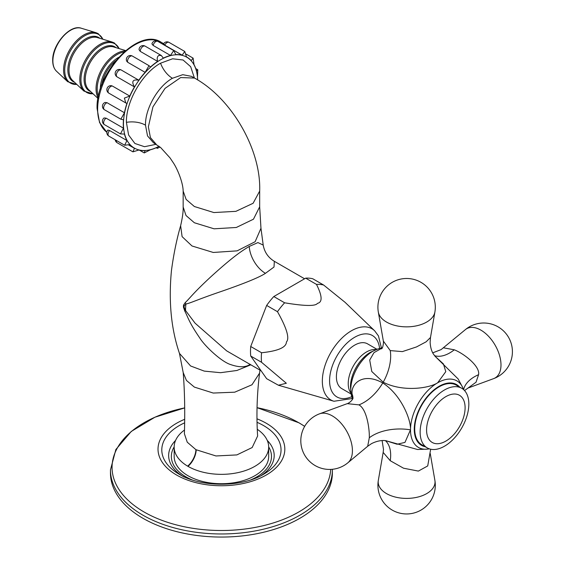 <?xml version="1.0" encoding="UTF-8"?>
<svg xmlns="http://www.w3.org/2000/svg" width="565" height="565" viewBox="0 0 565 565"><rect width="100%" height="100%" fill="white"/><g stroke="black" fill="none" stroke-linecap="round" stroke-linejoin="round"><path stroke-width="0.85" d="M261.044 370.718L226.643 350.858L195.095 323.187L185.574 310.559L184.112 307.254L184.183 305.729L185.92 304.048C191.69 302.678 196.839 299.761 222.236 291.116C245.154 283.157 259.561 277.224 265.444 273.326L274.011 267.026L274.336 261.312M250.231 364.319C245.754 367.412 239.348 367.54 231.014 364.693C221.346 361.96 204.318 345.505 199.756 337.955C188.583 321.732 187.997 317.078 184.804 311.124L183.427 307.085L183.512 305.093L185.235 302.572C189.367 298.878 192.672 293.567 210.978 276.673C233.281 256.369 242.004 250.818 249.25 246.432L257.937 242.583L263.198 245.083M305.665 278.149L316.492 284.4C322.269 295.94 322.594 302.261 317.466 303.363C315.567 306.322 304.62 306.131 284.619 302.798A55.476 32.028 -60 0 0 277.479 311.682C286.808 328.279 289.788 338.379 286.42 341.98C286.278 347.44 277.987 351.035 261.546 352.751A55.476 32.028 -60 0 0 261.327 357.638A55.476 32.028 120 0 0 261.546 362.278L250.719 356.028A55.476 32.028 -60 0 1 250.719 346.5L266.652 305.432A55.476 32.028 -60 0 1 273.799 296.547L305.665 278.149A55.476 32.028 -60 0 1 312.812 278.785L323.632 285.035L345.053 302.31L374.652 330.793A41.097 23.73 120 0 0 342.213 337.821A41.097 23.73 120 0 0 322.34 381.128A41.097 23.73 120 0 0 333.964 401.256L352.179 398.537M250.719 356.028L266.652 378.698L278.404 385.224L286.335 383.254L261.546 362.278M185.235 302.572A22.96 17.402 65.6 0 1 185.92 304.048A50.695 29.267 120 0 0 185.574 310.559A22.96 1.123 -32.6 0 1 184.804 311.124M257.365 429.358A47.255 27.282 180 0 1 268.672 447.07A47.255 27.282 180 0 1 239.504 472.269A47.255 27.282 180 0 1 188.004 466.358A47.255 27.282 180 0 1 187.629 466.139A47.255 27.282 180 0 1 174.168 447.07A47.255 27.282 180 0 1 184.472 430.057M268.672 447.07L268.672 456.442A47.255 27.282 180 0 1 239.504 481.641A47.255 27.282 180 0 1 188.004 475.73A47.255 27.282 180 0 1 174.168 456.442L174.168 447.07M332.375 469.903L332.375 472.997A110.959 64.064 180 0 1 263.883 532.181A110.959 64.064 180 0 1 142.959 518.296A110.959 64.064 0 0 1 110.458 472.997L110.458 469.903A110.959 64.064 0 0 0 142.959 515.202A110.959 64.064 0 0 0 263.883 529.094A110.959 64.064 0 0 0 332.375 469.903L332.375 469.289M156.152 144.28L144.506 146.709L134.901 143.482L128.601 135L126.405 122.351C125.931 101.538 142.302 73.196 160.545 63.202L172.586 58.788L183.074 60.003L190.673 66.691L194.402 78.005M159.083 146.279A52.453 30.284 -60 0 1 123.46 123.205A52.453 30.284 -60 0 1 160.545 59.805A52.453 30.284 -60 0 1 197.623 79.926M160.065 147.062L157.282 148.355L157.642 147.07A52.609 30.376 -60 0 1 150.467 149.753L144.252 152.931L145.127 150.594A52.609 30.376 -60 0 1 138.813 150.029L132.923 151.851L134.463 148.327A52.609 30.376 -60 0 1 134.18 148.164A52.609 30.376 -60 0 1 129.78 144.584L124.667 145.24L126.941 140.544A52.609 30.376 -60 0 1 124.448 134.075L120.472 133.905L123.46 128.184A52.609 30.376 -60 0 1 123.283 124.081A52.609 30.376 -60 0 1 123.46 119.766L120.854 119.208L104.447 109.737A4.019 2.317 -60 0 1 103.967 106.128A4.019 2.317 -60 0 1 107.06 102.703L105.175 102.449A4.019 4.019 0 0 0 104.447 109.737M138.813 80.195C132.719 79.206 131.271 81.445 134.463 86.918L117.075 76.882A4.019 2.317 -60 0 1 117.223 72.221A4.019 2.317 -60 0 1 121.193 69.982L138.813 80.195A52.609 30.376 -60 0 1 145.127 72.341L149.026 65.674L150.467 67.016A52.609 30.376 -60 0 1 157.642 61.408C156.795 58.513 157.19 56.514 158.843 55.419L161.3 55.483L163.32 58.131A52.609 30.376 -60 0 1 170.503 55.448L153.115 45.412A4.019 2.317 -60 0 1 157.826 41.372A4.019 4.019 0 0 0 151.921 43.879L153.115 45.412M120.854 119.208L124.448 112.746A52.609 30.376 -60 0 1 126.941 103.395L125.776 102.929L124.385 98.084L129.78 96.078A52.609 30.376 -60 0 1 134.463 86.918M124.448 112.746L107.06 102.703M112.393 86.035L111.46 85.711A4.019 4.019 0 0 0 108.868 93.168A4.019 2.317 -60 0 1 108.657 88.924A4.019 2.317 -60 0 1 112.393 86.035L129.78 96.078M121.193 69.982A4.019 4.019 0 0 0 115.79 71.31A4.019 4.019 0 0 0 116.884 76.762L117.075 76.882M145.127 72.341L127.739 62.305A4.019 2.317 -60 0 1 128.799 57.722A4.019 2.317 -60 0 1 132.38 56.062A4.019 4.019 0 0 0 126.687 61.154L127.739 62.305M157.642 61.408L140.254 51.373A4.019 2.317 -60 0 1 141.956 47.262A4.019 2.317 -60 0 1 145.106 46.132A4.019 4.019 0 0 0 139.075 49.706L140.254 51.373M170.503 55.448L173.716 50.546L175.835 54.614A52.609 30.376 -60 0 1 182.149 55.179L164.761 45.136A4.019 2.317 -60 0 1 169.013 42.375A4.019 4.019 0 0 0 163.405 44.07M164.168 44.211C162.988 43.837 163.186 44.148 164.761 45.136M186.789 57.044L186.499 56.874A52.609 30.376 -60 0 1 186.789 57.044A52.609 30.376 -60 0 1 191.189 60.625L193.117 58.131L186.295 54.191M193.117 58.131L194.021 64.664A52.609 30.376 -60 0 1 196.521 71.133L197.764 69.728L195.744 68.563M197.764 69.728L197.503 77.017A52.609 30.376 -60 0 1 197.665 79.955M109.554 130.508L107.781 130.084A4.019 4.019 0 0 0 108.868 136.123A4.019 2.317 -60 0 1 109.554 130.508L126.941 140.544M106.072 118.149L104.045 117.965A4.019 4.019 0 0 0 104.447 124.653A4.019 2.317 -60 0 1 103.769 121.687A4.019 2.317 -60 0 1 106.072 118.149L123.46 128.184M186.499 56.881L184.769 51.471L182.149 55.179M284.619 302.798L273.799 296.547M316.492 284.4A55.476 32.028 -60 0 1 323.632 285.035M351.133 394.017L341.754 388.6A25.828 14.909 -60 0 1 336.401 376.777A25.828 14.909 -60 0 1 347.673 350.78A25.828 14.909 -60 0 1 367.575 343.866L376.961 349.283M277.479 311.682L266.652 305.432M261.546 352.751L250.719 346.5M370.365 352.327A28.066 16.208 120 0 0 370.315 352.348L370.407 352.299A28.194 16.279 120 0 0 350.47 386.834L351.253 394.617A31.4 18.129 120 0 1 350.78 389.631A31.4 18.129 120 0 1 377.54 349.085L382.357 347.687M386.262 440.834L397.103 444.245L404.964 442.402L410.487 429.845C411.165 420.007 401.348 394.9 382.766 382.957C363.147 371.947 350.794 383.677 352.094 393.967L352.638 399.151M382.159 348.019L373.966 352.645L369.708 360.067L371.784 371.516L383.204 382.208C402.845 392.329 429.442 388.268 437.677 382.78A38.434 22.19 120 0 0 410.508 429.852A38.434 22.19 120 0 0 427.507 449.133L417.486 449.493L386.163 440.813M414.724 429.026A34.437 19.881 -60 0 1 429.76 394.37A34.437 19.881 -60 0 1 456.294 385.146L461.704 388.268A34.437 19.881 -60 0 1 468.837 404.032A34.437 19.881 120 0 1 453.808 438.687A34.437 19.881 120 0 1 427.267 447.911L421.857 444.789A34.437 19.881 -60 0 1 414.724 429.026M435.008 356.218L458.18 379.002L462.883 387.865A38.434 22.19 120 0 0 437.677 382.78L445.785 371.65L443.426 363.938L435.071 356.296M381.495 348.859C382.484 348.372 383.155 346.168 383.487 342.235L383.352 341.083L390.253 350.604L402.365 351.607L416.504 346.931L426.13 341.811L430.495 337.482L430.127 342.249C430.41 347.256 431.547 351.268 433.56 354.283L435.431 356.656M386.757 440.961C387.823 441.209 381.424 438.617 371.516 443.638L367.681 446.272L369.305 437.776C369.644 430.099 367.137 409.364 358.93 404.865L347.235 403.65C346.458 404.081 350.653 402.647 352.786 398.848L353.033 398.148M443.553 347.828L454.295 349.806C463.879 353.506 480.285 366.226 478.583 374.687L476.027 382.23L468.025 388.049L493.619 378.635A28.42 16.406 -120 0 0 499.82 356.459A28.42 16.406 -120 0 0 480.893 330.13A28.42 16.406 60 0 0 465.341 329.663L441.145 349.587L432.734 352.843M427.267 447.911A34.437 19.881 120 0 1 420.141 432.147A34.437 19.881 -60 0 1 435.17 397.492A34.437 19.881 -60 0 1 461.704 388.268M430.657 449.217L427.719 465.934L418.368 471.083L403.544 468.208L390.253 460.722L383.169 452.41L378.331 480.363A28.695 28.695 0 0 0 423.03 508.79A28.695 28.695 0 0 0 434.888 480.363A28.42 16.406 0 0 1 418.778 496.826A28.42 16.406 0 0 1 386.517 493.598A28.42 16.406 180 0 1 378.331 480.363M265.444 273.326A22.96 13.256 60 0 1 249.25 246.432M250.804 364.806L236.926 370.478L220.562 372.695L204.276 371.113L190.603 365.979L179.465 353.4C171.146 328.971 168.476 301.336 171.463 270.501C173.617 254.342 176.675 239.412 180.623 225.71L182.1 236.636L192.008 245.98L213.28 252.463L237.116 250.86L255.133 241.721L260.966 228.274L263.205 245.083C264.484 252.181 268.213 257.598 274.385 261.341L304.584 278.778M184.183 305.729A22.96 15.403 18.4 0 0 183.512 305.093M184.112 307.254A22.96 8.221 -10 0 0 183.427 307.085M194.36 387.096L213.245 393.049L234.715 392.188L251.976 384.765L259.568 373.14C256.955 394.455 256.305 415.409 257.626 436.003L252.16 447.551L236.855 454.917L215.985 455.962L195.907 449.669L187.255 442.197L184.402 433.779C185.073 411.546 184.677 391.142 183.201 372.575L186.443 380.436L194.36 387.096M195.907 449.669A15.304 8.856 -60.1 0 1 187.629 466.139M196.203 449.832A15.304 8.765 -60.6 0 1 188.004 466.358M268.672 446.88A50.066 28.907 180 0 1 250.613 479.925M192.22 479.925A50.066 28.907 180 0 1 186.012 476.881A50.066 28.907 180 0 1 174.168 446.88M267.245 440.41A52.771 30.468 180 0 1 261.023 475.659M181.817 475.659A52.771 30.468 180 0 1 175.595 440.41M184.593 422.853A59.629 34.43 0 0 0 179.253 474.268C200.822 487.524 242.011 487.524 263.587 474.268A59.629 34.43 0 0 0 263.58 425.586A59.629 34.43 0 0 0 257.153 422.366M179.253 474.268L184.098 477.072M184.635 419.322A63.407 36.612 0 0 0 176.584 475.024A63.407 36.612 0 0 0 266.256 475.024A63.407 36.612 0 0 0 266.256 423.249A63.407 36.612 0 0 0 257.082 418.87M110.458 469.903L115.867 449.514L131.25 431.455L154.916 417.224L184.67 407.895A109.356 63.139 0 0 0 144.089 512.01A109.356 63.139 0 0 0 261.623 526.079A109.356 63.139 0 0 0 330.716 469.409M304.641 426.406A109.356 63.139 0 0 0 298.744 422.719A109.356 63.139 0 0 0 257.061 407.676L299.083 422.853L304.683 426.335M126.405 122.351A19.132 11.046 -0 0 1 145.488 125.169L147.529 135.911L153.334 142.641L160.686 147.585L170.037 157.91L173.18 162.6C177.346 168.667 183.025 182.46 183.159 191.076L183.159 206.967L186.012 215.512L194.36 222.751L214.093 228.811L236.311 227.476L253.459 219.206L259.674 206.811L260.966 228.274M183.159 191.076L186.132 199.431L194.36 206.515L213.874 212.553L235.916 211.338L253.099 203.28L259.681 191.076L259.674 206.811M156.222 144.322L150.41 137.578L148.369 126.85L152.924 106.877L165.044 88.373L180.659 77.56L194.515 78.069C231.572 98.317 261.221 149.654 259.681 191.076M161.145 42.241A52.609 30.376 120 0 0 120.606 56.331A52.609 30.376 120 0 0 97.639 109.278A52.609 30.376 120 0 0 106.877 132.274L99.567 122.598L97.081 108.494C95.577 72.878 138.474 26.922 161.145 42.241L163.631 43.675M132.923 151.851L117.174 142.754A4.019 2.317 -60 0 1 116.369 140.452M101.792 84.912A24.98 14.422 -60 0 1 115.818 60.625M100.351 89.03A25.453 14.697 -60 0 1 100.351 88.67A25.453 14.697 -60 0 1 118.664 57.319M123.961 52.037A28.088 16.216 120 0 0 97.187 88.995A28.088 16.216 120 0 0 98.43 96.262M125.162 50.984A28.561 16.491 120 0 0 96.043 88.719A28.561 16.491 120 0 0 98.119 97.823M98.006 98.437L88.86 89.87A25.008 14.436 -60 0 1 85.237 79.58A25.008 14.436 -60 0 1 95.075 55.603A25.008 14.436 -60 0 1 113.65 46.944L125.635 50.582M90.69 91.587A25.482 14.711 -60 0 1 84.093 79.305A25.482 14.711 -60 0 1 96.043 52.806A25.482 14.711 -60 0 1 116.044 47.672M119.081 48.59A28.088 16.216 120 0 0 96.834 47.99A28.088 16.216 120 0 0 80.957 79.623A28.088 16.216 120 0 0 93.006 93.755M119.229 48.639L114.413 43.004L112.251 42.071A28.561 16.491 120 0 0 91.043 51.959A28.561 16.491 120 0 0 79.806 79.347A28.561 16.491 120 0 0 83.945 91.099L93.126 93.861M83.945 91.099L72.631 80.498A25.008 14.436 -60 0 1 69.008 70.208A25.008 14.436 -60 0 1 78.846 46.231A25.008 14.436 -60 0 1 97.413 37.573L112.251 42.071M74.46 82.215A25.482 14.711 -60 0 1 67.856 69.933A25.482 14.711 -60 0 1 79.813 43.434A25.482 14.711 -60 0 1 99.814 38.3M102.844 39.218A28.088 16.216 120 0 0 80.597 38.618A28.088 16.216 120 0 0 64.721 70.251A28.088 16.216 120 0 0 76.769 84.383M103 39.268L98.183 33.632L96.015 32.699A28.561 16.491 120 0 0 74.813 42.587A28.561 16.491 120 0 0 63.577 69.975A28.561 16.491 120 0 0 67.715 81.727L76.889 84.489M56.521 71.246C53.986 68.782 52.715 65.222 52.693 60.561C52.079 44.727 70.06 23.928 81.346 28.25A25.044 14.464 120 0 0 62.743 36.916A25.044 14.464 120 0 0 52.891 60.935A25.044 14.464 120 0 0 56.521 71.246L67.715 81.727M145.488 125.169C145.106 108.671 157.995 86.177 172.445 78.267A19.132 11.046 60 0 1 160.545 63.202M172.445 78.267L182.77 74.679L191.556 76.374L194.515 78.069M379.574 348.443A35.468 20.481 120 0 0 353.189 338.174A35.468 20.481 120 0 0 329.586 380.711A35.468 20.481 120 0 0 351.713 396.694M376.135 349.587A25.828 14.909 120 0 0 357.617 359.75A25.828 14.909 120 0 0 348.231 383.6A25.828 14.909 120 0 0 350.985 393.148M370.315 352.348A28.066 16.208 120 0 0 350.47 386.728M459.649 387.082A35.087 20.255 120 0 0 431.83 391.75A35.087 20.255 120 0 0 414.265 429.287A35.087 20.255 120 0 0 425.219 446.724M383.204 382.208A38.265 22.974 118.4 0 0 390.253 350.604M430.495 337.482L434.888 312.078A28.42 16.406 0 0 1 416.165 325.899A28.42 16.406 0 0 1 386.517 322.05A28.42 16.406 180 0 1 378.331 312.078L383.352 341.083M410.465 429.845A38.265 22.092 0 0 0 369.305 437.776M382.766 382.957A38.265 22.974 -58.4 0 1 358.93 404.865M352.094 393.967A38.265 22.092 180 0 1 352.991 398.318M347.235 403.65L319.599 413.806A28.42 16.406 60 0 1 332.326 415.904A28.42 16.406 -120 0 1 350.484 439.655A28.42 16.406 -120 0 1 347.878 462.784L367.681 446.272M434.527 355.653A38.265 21.399 118 0 0 454.295 349.806M463.625 389.659A38.265 22.092 180 0 1 478.583 374.687M426.582 429.986A27.233 15.721 120 0 0 445.841 441.11A27.233 15.721 120 0 0 465.101 407.753A27.233 15.721 -60 0 0 445.841 396.637A27.233 15.721 -60 0 0 426.582 429.986M385.436 440.686A38.265 21.399 -58 0 1 390.253 460.722M259.978 370.103L259.568 373.14M179.465 353.4L183.201 372.575M183.159 206.967C183.35 211.388 182.502 217.638 180.623 225.71M134.18 148.164L128.778 145.05M120.472 133.905L104.447 124.653M124.667 145.24L108.868 136.123M115.196 139.774A4.019 4.019 0 0 0 117.174 142.754M144.252 152.931L139.506 150.191M157.282 148.355L156.222 147.74M173.716 50.546L157.826 41.372M184.769 51.471L169.013 42.375M161.3 55.483L145.106 46.132M81.346 28.25L96.015 32.699M149.026 65.674L132.38 56.062M125.776 102.929L108.868 93.168M381.396 347.927L378.465 335.942L374.652 330.793M333.964 401.256L278.404 385.224M352.447 399.49L351.253 394.617M427.507 449.133L429.336 448.85M463.554 389.589L462.756 387.59M434.888 312.078A28.695 28.695 0 0 0 390.189 283.651A28.695 28.695 0 0 0 378.331 312.078M319.599 413.806A28.695 28.695 0 0 0 315.157 465.588A28.695 28.695 0 0 0 347.878 462.784M370.407 352.299L377.54 349.085M464.529 390.549L468.025 388.049M493.619 378.635A28.695 28.695 0 0 0 498.069 326.853A28.695 28.695 0 0 0 465.341 329.663M382.11 440.538L383.494 449.436L383.169 452.41M430.24 453.497L434.888 480.363"/></g></svg>
